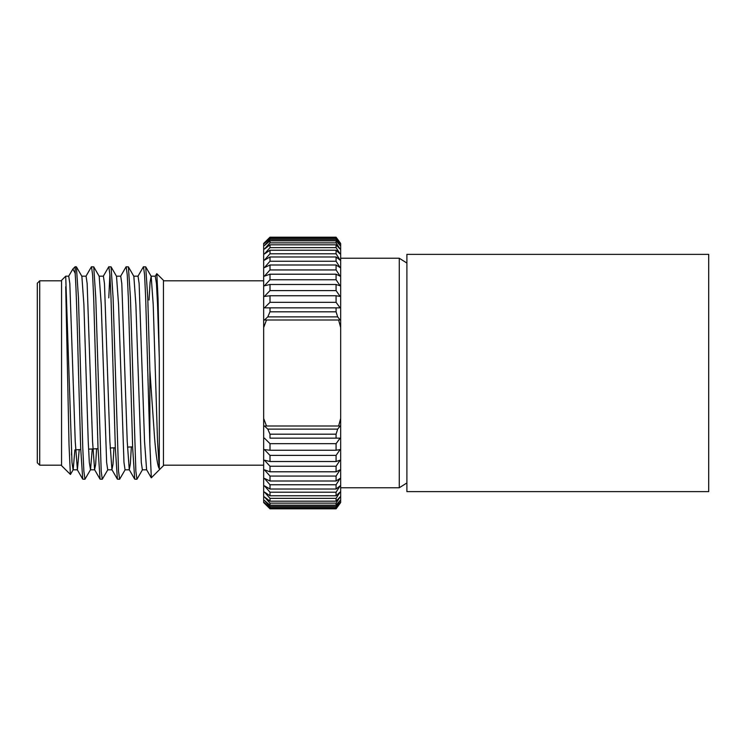 <?xml version="1.0" encoding="UTF-8"?>
<svg xmlns="http://www.w3.org/2000/svg" width="746" height="746" viewBox="0 0 746 746"><rect width="100%" height="100%" fill="white"/><g stroke="black" fill="none" stroke-linecap="round" stroke-linejoin="round"><path stroke-width="1.12" d="M340.67 258.237L399.269 258.237L399.269 487.763L406.896 482.951M137.926 276.29L143.381 266.844L145.712 266.844L147.764 297.868L149.862 370.202L149.862 444.28L151.326 477.794L163.449 465.672L163.449 280.328L156.809 273.698L158.049 298.437L159.299 358.136L159.299 468.675C157.667 466.446 156.091 456.179 154.571 437.883L149.862 370.202M143.493 266.742L144.584 274.836L145.666 297.868L149.862 444.28M120.6 276.29L126.055 266.844L128.387 266.844L130.438 297.868L135.856 471.164L136.938 479.258L142.505 469.71M126.167 266.742L127.249 274.836L128.331 297.868L132.667 448.132L134.718 479.156L136.938 479.258M108.776 297.906L109.895 274.388M103.265 276.29L108.729 266.844L111.061 266.844L113.112 297.868L118.521 471.164L119.612 479.258L125.179 469.71M108.841 266.742L109.923 274.836L111.005 297.868L115.341 448.132L117.392 479.156L119.612 479.258M85.939 276.29L91.394 266.844L93.735 266.844L95.786 297.868L101.195 471.164L102.277 479.258L107.853 469.71M91.516 266.742L92.597 274.836L93.679 297.868L98.015 448.132L100.067 479.156L102.277 479.258M68.613 276.29L72.875 269.017L75.141 266.742L76.4 266.844L78.451 297.868L82.787 448.132L83.869 471.164L84.951 479.258L90.527 469.71L92.252 448.961M72.875 269.017L75.141 273.157C76.278 287.508 77.388 329.471 78.517 373L80.68 448.132L82.731 479.156L84.951 479.258M74.88 449.875L73.192 469.71L70.45 474.456L61.564 465.672L61.564 280.328L65.713 276.179L71.989 462.455L73.071 469.821L77.407 469.821L79.225 449.642M70.376 474.484L69.042 445.259L65.713 286.725M75.234 274.388L75.141 266.742M39.724 280.813L39.724 465.187L37.3 462.762L37.3 283.238L39.724 280.813L61.564 280.813M269.996 239.494L264.429 245.555L269.996 240.818L336.082 240.818L340.111 245.555L336.082 239.494L269.996 239.494L269.996 238.263L336.082 238.263L340.111 243.42L336.082 237.601L269.996 237.601L264.429 243.42L269.996 238.263M269.996 242.851L264.429 249.08L269.996 244.819L336.082 244.819L340.111 249.08L336.082 242.851L269.996 242.851L269.996 240.818M269.996 247.635L264.429 253.966L269.996 250.227L336.082 250.227L340.111 253.966L336.082 247.635L269.996 247.635L269.996 244.819M269.996 253.789L264.429 260.158L269.996 256.978L336.082 256.978L340.111 260.158L336.082 253.789L269.996 253.789L269.996 250.227M269.996 261.249L264.429 267.59L269.996 264.998L336.082 264.998L340.111 267.59L336.082 261.249L269.996 261.249L269.996 256.978M269.996 269.94L264.429 276.169L269.996 274.202L336.082 274.202L340.111 276.169L336.082 269.94L269.996 269.94L269.996 264.998M269.996 279.759L264.429 285.811L269.996 284.487L336.082 284.487L340.111 285.811L336.082 279.759L269.996 279.759L269.996 274.202M269.996 290.595L264.429 296.414L269.996 295.752L336.082 295.752L340.111 296.414L336.082 290.595L269.996 290.595L269.996 284.487M269.996 302.335L264.429 307.856L340.111 307.856L336.082 302.335L269.996 302.335L269.996 295.752M264.429 307.856L269.996 307.856L269.996 311.819L336.082 311.819L337.677 316.882L267.786 316.882L264.429 320.006L340.111 320.006L337.677 316.882M336.082 311.819L336.082 307.856L340.111 307.856M264.429 425.994L267.786 429.118L337.677 429.118L336.082 434.181L269.996 434.181L269.996 438.144L340.111 438.144L336.082 438.144L336.082 434.181L337.677 429.118L340.111 425.994L264.429 425.994L340.111 425.994M264.429 438.144L269.996 443.665L336.082 443.665L340.111 438.144M269.996 450.248L264.429 449.586L269.996 455.405L336.082 455.405L340.111 449.586L336.082 450.248L269.996 450.248L269.996 443.665M269.996 461.513L264.429 460.189L269.996 466.241L336.082 466.241L340.111 460.189L336.082 461.513L269.996 461.513L269.996 455.405M269.996 471.798L264.429 469.831L269.996 476.06L336.082 476.06L340.111 469.831L336.082 471.798L269.996 471.798L269.996 466.241M269.996 481.002L264.429 478.41L269.996 484.751L336.082 484.751L340.111 478.41L336.082 481.002L269.996 481.002L269.996 476.06M269.996 489.022L264.429 485.842L269.996 492.211L336.082 492.211L340.111 485.842L336.082 489.022L269.996 489.022L269.996 484.751M269.996 495.773L264.429 492.034L269.996 498.365L336.082 498.365L340.111 492.034L336.082 495.773L269.996 495.773L269.996 492.211M269.996 501.181L264.429 496.92L269.996 503.149L336.082 503.149L340.111 496.92L336.082 501.181L269.996 501.181L269.996 498.365M269.996 505.182L264.429 500.445L269.996 506.506L336.082 506.506L340.111 500.445L336.082 505.182L269.996 505.182L269.996 503.149M269.996 507.737L264.429 502.58L269.996 508.399L336.082 508.399L340.111 502.58L336.082 507.737L269.996 507.737L269.996 506.506M269.996 508.399L264.429 503.298L269.996 508.819L336.082 508.819L340.111 503.298L336.082 508.399M264.429 320.006L340.111 320.006M269.996 237.601L264.429 242.702L269.996 237.181L336.082 237.181L340.111 242.702L336.082 237.601M267.786 316.882L269.996 311.819M269.996 434.181L267.861 429.286M65.713 276.179L68.735 276.179L69.826 283.545L75.234 441.464L77.407 469.821M81.734 276.179L86.07 276.179L87.151 283.545L92.56 441.464L94.602 469.71L95.647 464.45L96.598 448.738M99.059 276.179L103.396 276.179L104.477 283.545L109.895 441.464L111.937 469.71L113 464.208L113.961 447.824M116.395 276.179L120.721 276.179L121.803 283.545L127.221 441.464L129.263 469.71L130.345 463.956L131.333 446.91M133.721 276.179L138.047 276.179L139.129 283.545L144.547 441.464L146.589 469.71L151.242 477.766M156.735 273.726L155.252 276.29L156.464 283.545L157.546 304.536L159.299 358.136M76.4 266.844L81.864 276.29L83.897 304.536L88.233 441.464L89.315 462.455L90.527 469.71M93.735 266.844L99.19 276.29L101.232 304.536L106.641 462.455L107.722 469.821L112.059 469.821M111.061 266.844L116.516 276.29L118.558 304.536L123.976 462.455L125.058 469.821L129.384 469.821M128.387 266.844L133.842 276.29L135.884 304.536L141.302 462.455L142.383 469.821L146.71 469.821M149.06 300.013L150.067 282.296L151.168 276.29L153.21 304.536L157.546 441.464L159.299 468.675M71.644 450.043L71.513 454.957M340.111 242.702L340.67 243.476L340.67 502.524L340.111 503.298M336.082 443.665L336.082 450.248M336.082 455.405L336.082 461.513M336.082 466.241L336.082 471.798M336.082 476.06L336.082 481.002M336.082 484.751L336.082 489.022M336.082 492.211L336.082 495.773M336.082 498.365L336.082 501.181M336.082 503.149L336.082 505.182M336.082 506.506L336.082 507.737M340.67 418.422L338.693 425.714M336.082 240.818L336.082 242.851M336.082 244.819L336.082 247.635M336.082 250.227L336.082 253.789M336.082 256.978L336.082 261.249M336.082 264.998L336.082 269.94M336.082 274.202L336.082 279.759M336.082 284.487L336.082 290.595M336.082 295.752L336.082 302.335M338.675 320.239L340.67 327.578M337.015 314.737L336.306 312.518M336.082 238.263L336.082 239.494M264.429 242.702L263.655 243.476L263.655 327.578L266.406 320.239M266.406 425.761L263.655 418.422L263.655 502.524L264.429 503.298M263.655 418.422L263.655 327.578M406.896 254.377L406.896 491.623L708.7 491.623L708.7 254.377L406.896 254.377M406.896 263.049L399.269 258.237M263.655 280.813L163.449 280.813M132.62 446.845L127.454 447.115M115.322 447.749L110.166 448.02M98.034 448.663L88.55 449.157M80.736 449.568L75.588 449.838M77.276 469.71L82.731 479.156M94.602 469.71L100.067 479.156M111.937 469.71L117.392 479.156M129.263 469.71L134.718 479.156M94.733 469.821L90.397 469.821M155.382 276.179L151.046 276.179M151.168 276.29L145.712 266.844M61.564 465.187L39.724 465.187M263.655 465.187L163.449 465.187M340.67 487.763L399.269 487.763"/></g></svg>
